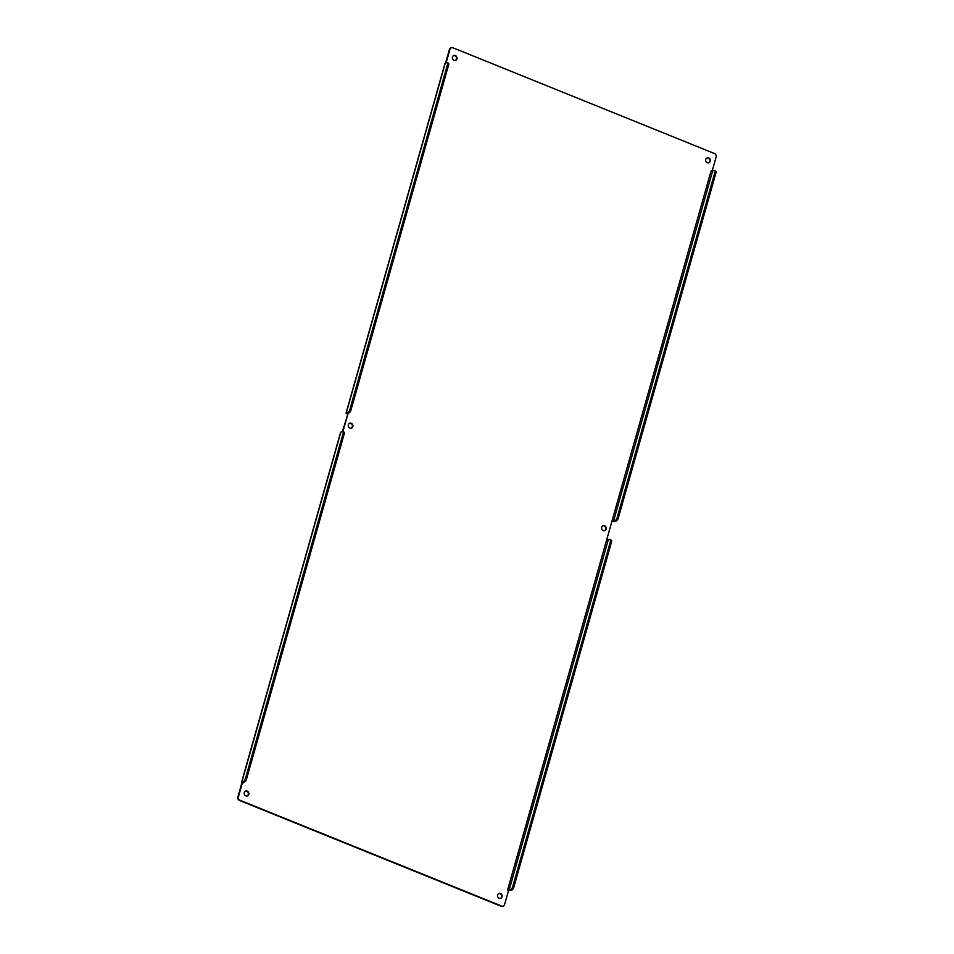 <?xml version="1.0" encoding="UTF-8"?>
<svg xmlns="http://www.w3.org/2000/svg" width="954" height="954" viewBox="0 0 954 954"><rect width="100%" height="100%" fill="white"/><g stroke="black" fill="none" stroke-linecap="round" stroke-linejoin="round"><path stroke-width="1.43" d="M452.47 57.013A2.6 2.313 73.1 0 0 455.463 60.4A2.6 2.313 73.1 0 0 453.949 55.427A2.6 2.313 73.1 0 0 452.47 57.013M348.389 424.804A2.6 2.313 73.1 0 0 351.394 428.191A2.6 2.313 73.1 0 0 349.879 423.218A2.6 2.313 73.1 0 0 348.389 424.804M601.688 527.216A2.6 2.313 73.1 0 0 604.681 530.603A2.6 2.313 73.1 0 0 603.166 525.63A2.6 2.313 73.1 0 0 601.688 527.216M244.319 792.595A2.6 2.313 73.1 0 0 247.313 795.982A2.6 2.313 73.1 0 0 245.798 791.009A2.6 2.313 73.1 0 0 244.319 792.595M497.606 895.007A2.6 2.313 73.1 0 0 500.611 898.406A2.6 2.313 73.1 0 0 499.097 893.433A2.6 2.313 73.1 0 0 497.606 895.007M705.757 159.425A2.6 2.313 73.1 0 0 708.762 162.812A2.6 2.313 73.1 0 0 707.248 157.839A2.6 2.313 73.1 0 0 705.757 159.425M714.749 172.757L617.155 517.64A2.6 0.954 112 0 1 615.354 520.395L616.475 520.848A2.6 0.954 -68 0 0 618.275 518.094L715.87 173.211L714.749 172.757A2.6 0.954 112 0 0 714.594 170.694A2.6 0.954 112 0 0 714.307 170.694L711.052 170.969L712.149 171.04L716.156 156.909A2.6 2.313 -106.9 0 0 714.594 153.582L452.9 47.772A2.6 2.313 -106.9 0 0 451.457 47.7L450.896 47.867A2.6 2.313 73.1 0 0 449.406 49.453L445.566 63.047M446.126 62.881L449.966 49.274A2.6 2.313 -106.9 0 1 451.457 47.7M615.354 520.395L612.098 520.669L507.635 889.82L508.589 890.416L504.594 904.547A2.6 2.313 -106.9 0 1 501.661 906.05L239.967 800.239A2.6 2.313 -106.9 0 1 238.405 796.924L242.411 782.793L243.508 782.864L241.839 782.411A2.468 0.656 15.8 0 1 241.636 782.03L340.602 432.329A2.468 0.656 15.8 0 1 340.84 432.138L342.593 431.613A2.6 0.954 112 0 1 342.88 431.613L347.924 413.857L347.304 413.392L349.176 412.772A2.6 0.954 -68 0 0 350.977 410.017L448.571 65.134A2.6 0.954 -68 0 0 448.416 63.071L447.295 62.618A2.6 0.954 112 0 1 447.45 64.681L349.856 409.564A2.6 0.954 112 0 1 348.055 412.319L346.302 412.843L445.256 63.143L447.009 62.606A2.6 0.954 112 0 1 447.295 62.618M455.177 60.472A2.6 2.313 73.1 0 0 453.675 55.535M351.108 428.263A2.6 2.313 73.1 0 0 349.605 423.326M604.395 530.674A2.6 2.313 73.1 0 0 602.892 525.737M247.026 796.053A2.6 2.313 73.1 0 0 245.524 791.116M500.325 898.465A2.6 2.313 73.1 0 0 498.823 893.528M708.476 162.884A2.6 2.313 73.1 0 0 706.974 157.947M348.15 413.082L342.367 431.673M241.839 782.411L244.749 781.767A2.6 0.954 -68 0 0 246.561 779.013L344.156 434.13A2.6 0.954 -68 0 0 344 432.067L342.88 431.613A2.6 0.954 112 0 1 343.035 433.676L245.44 778.559A2.6 0.954 112 0 1 243.628 781.314L241.887 781.851L340.84 432.138M241.851 782.96L237.844 797.091A2.6 2.313 73.1 0 0 239.406 800.418L501.1 906.228A2.6 2.313 73.1 0 0 502.818 906.193M507.683 889.677L508.709 890.32L508.029 890.595M606.637 539.964L609.892 539.69A2.6 0.954 112 0 1 610.178 539.69A2.6 0.954 112 0 1 610.333 541.753L512.739 886.636A2.6 0.954 112 0 1 510.939 889.39L508.434 889.891M347.363 414.036A2.468 0.656 15.8 0 1 346.063 413.034L445.017 63.334A2.468 0.656 15.8 0 1 445.256 63.143M508.709 890.32A2.468 0.656 -164.2 0 0 510.307 890.38L512.059 889.843A2.6 0.954 -68 0 0 513.86 887.089L611.454 542.206A2.6 0.954 -68 0 0 611.299 540.143L610.178 539.69M612.003 521.015A2.468 0.656 -164.2 0 0 614.722 521.385L616.475 520.848M715.87 173.211A2.6 0.954 -68 0 0 715.715 171.148L714.594 170.694M243.508 782.864L243.735 782.077M711.052 170.969L612.098 520.669M608.151 540.214L509.186 889.927M712.566 171.219L613.601 520.932M349.176 412.772L348.055 412.319M243.628 781.314L244.749 781.767M512.059 889.843L510.939 889.39M447.45 64.681L448.571 65.134M349.856 409.564L350.977 410.017M344.156 434.13L343.035 433.676M245.44 778.559L246.561 779.013M513.86 887.089L512.739 886.636M611.454 542.206L610.333 541.753M617.155 517.64L618.275 518.094"/></g></svg>
